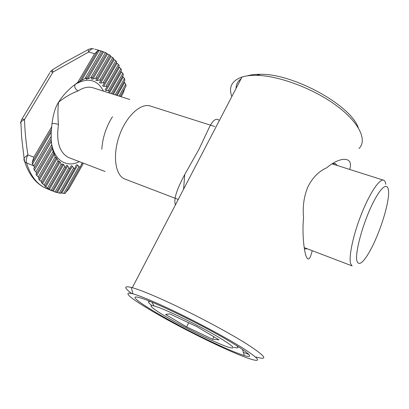 <?xml version="1.0" encoding="UTF-8"?>
<svg xmlns="http://www.w3.org/2000/svg" width="409" height="409" viewBox="0 0 409 409"><rect width="100%" height="100%" fill="white"/><g stroke="black" fill="none" stroke-linecap="round" stroke-linejoin="round"><path stroke-width="0.61" d="M108.405 92.705L108.845 92.122C109.387 91.345 109.188 90.854 108.252 90.645L106.13 90.522C105.19 90.358 104.965 89.903 105.456 89.167L106.698 87.546C107.173 86.81 106.918 86.401 105.941 86.314L103.712 86.34C102.731 86.284 102.449 85.916 102.869 85.236L104.014 83.773C104.423 83.093 104.111 82.761 103.094 82.782L100.737 82.986C99.709 83.037 99.367 82.756 99.719 82.132L100.778 80.808C101.105 80.184 100.737 79.939 99.684 80.077L97.173 80.496C96.095 80.675 95.696 80.486 95.962 79.929L96.943 78.727C97.178 78.17 96.744 78.027 95.645 78.293L92.94 78.998C91.815 79.32 91.335 79.244 91.498 78.773L92.398 77.695C92.516 77.229 91.999 77.209 90.849 77.638L87.874 78.758C86.698 79.254 86.115 79.341 86.12 79.009L86.938 78.058C86.892 77.741 86.258 77.904 85.041 78.538L77.746 82.434L94.617 53.727L88.681 52.004L53.017 72.045L52.158 69.939L64.31 62.551L88.835 49.264L91.141 48.625L93.748 48.86C91.918 48.507 90.225 49.555 88.681 52.004L88.124 49.653L88.487 49.438M129.806 99.51L93.83 88.068C89.034 86.263 83.794 87.214 78.104 90.921C75.041 89.08 74.075 86.897 75.2 84.372C68.375 89.479 62.828 95.43 58.564 102.224C57.746 109.101 57.72 116.504 58.492 124.423C55.317 123.487 53.15 123.257 51.984 123.722M109.075 91.713L121.488 70.031L120.844 68.666L118.656 66.728M112.455 93.993L123.38 74.847L122.843 73.334L120.793 71.248M116.345 95.231L124.914 80.169L124.484 78.497L122.577 76.258M120.169 96.447L126.064 86.038L125.757 84.193L123.993 81.785M92.5 77.526L106.703 53.15L102.49 51.468M97.066 78.518L110.42 55.512L106.529 53.446M100.926 80.553L113.733 58.415L110.133 56.007M104.188 83.477L116.667 61.82L115.813 60.736L113.339 59.095M106.902 87.199L119.249 65.691L118.503 64.469L116.176 62.674M20.89 121.764L24.509 119.525C24.867 131.238 26.007 143.022 27.93 154.878L33.819 157.194L32.147 162.526L32.51 164.081L33.87 165.931L34.438 167.823L33.737 168.559L34.376 170.313L35.895 171.846L36.59 173.477L35.972 174.05L36.728 175.558L38.313 176.939L39.116 178.334L38.574 178.759L39.428 180.047L41.074 181.284L41.974 182.47L41.498 182.757L45.133 185.926L44.719 186.09L45.757 186.974L49.341 189.469L56.284 192.46L70.092 168.252M82.214 162.746L80.788 165.931C80.491 166.913 79.888 167.158 78.968 166.667L77.649 165.159C76.78 164.643 76.207 164.812 75.941 165.671L75.138 167.705C74.883 168.508 74.366 168.58 73.589 167.92L72.332 166.258C71.595 165.579 71.105 165.594 70.864 166.299L70.271 167.946C70.036 168.6 69.581 168.544 68.911 167.772L67.715 165.957C67.076 165.17 66.647 165.062 66.427 165.635L65.982 167C65.772 167.537 65.374 167.373 64.78 166.504L63.656 164.525L62.526 163.886L62.194 165.026L61.135 164.239L60.097 162.071L59.111 161.131L58.876 162.087L56.186 157.373L56.033 158.16L55.276 156.759L53.144 151.422L52.05 146.943L51.125 139.285M56.391 192.276L60.563 193.339L74.903 168.119M60.803 192.915L65.159 193.513L80.466 166.504M78.104 90.921C71.299 93.421 64.786 97.189 58.564 102.224C55.384 107.086 53.19 114.3 51.969 123.866L51.212 132.199L51.217 139.137L34.53 167.664M385.794 184.301C385.498 182.184 384.864 180.855 383.898 180.313C380.012 177.946 370.073 192.322 361.628 213.554C353.151 234.74 348.422 257.266 350.707 263.815L352.103 265.916L304.204 247.603M357.037 261.336C358.882 265.789 362.803 263.013 368.811 252.997C376.285 240.374 384.516 218.222 387.415 202.925C391.408 183.114 385.196 179.899 374.46 200.073C363.693 220.006 354.296 253.626 357.037 261.336M112.46 116.729C106.161 126.805 102.608 137.649 101.805 149.265M214.735 126.519L151.11 106.284C141.713 102.204 126.877 115.031 119.689 134.735C112.383 154.387 114.985 174.771 124.367 178.856L125.793 179.403M77.746 82.434L75.2 84.372C87.833 77.173 97.27 79.433 103.518 91.151M102.337 51.365L99.085 50.578L97.792 50.696L94.617 53.727M65.869 192.256L68.906 188.897L83.446 163.217M124.714 88.426L123.216 92.986L121.09 96.739M33.819 157.194L51.744 126.688M24.075 157.9L27.93 154.878C26.37 157.69 25.91 160.374 26.539 162.93L24.704 161.698L23.937 159.934L24.065 157.92L21.616 137.317L20.879 121.78L20.45 123.048M21.554 119.791L22.009 118.999L24.509 119.525L53.017 72.045L50.45 71.723L52.464 69.734M20.486 122.746L20.879 122.127M209.147 340.656C166.274 320.4 117.26 290.589 141.33 298.192C154.3 302.144 191.351 319.7 219.204 335.344C247.174 351.014 256.745 359.409 244.285 355.533C236.458 353.064 224.745 348.105 209.147 340.656M131.626 293.473C123.912 287.691 123.794 285.671 131.274 287.409L132.306 287.685C139.852 289.823 152.102 294.797 169.055 302.614C196.121 315.15 229.725 333.11 248.007 344.756C265.891 356.515 268.59 360.595 256.116 356.991M249.04 354.572L243.365 352.369M168.396 308.422C151.688 300.646 139.863 295.773 132.92 293.81L128.564 293.043C127.383 293.432 127.93 294.674 130.205 296.765C136.074 301.576 149.224 309.7 165.696 318.856C194.868 335.007 232.537 353.079 249.556 358.754C262.031 362.717 259.909 359.25 243.191 348.356C226.07 337.537 194.137 320.467 168.396 308.422M358.974 148.549C367.558 140.154 359.22 122.219 335.891 105.21C312.655 88.196 278.36 75.588 256.3 75.338C250.666 75.246 245.901 75.808 241.995 77.02C231.821 80.634 228.427 87.153 231.816 96.57M236.059 88.421C236.075 84.51 237.741 81.304 241.065 78.809M247.317 75.844C250.978 74.75 255.405 74.239 260.594 74.31C293.243 73.579 350.687 105.093 358.248 127.654M312.205 250.661C310.017 259.996 307.859 261.489 305.727 255.155C303.555 247.46 302.19 231.658 303.55 217.491C302.512 206.361 304.02 196.008 308.069 186.443C312.875 177.286 319.127 171.049 326.827 167.736C339.644 156.56 354.041 155.936 349.675 169.428M219.372 120.471C216.008 117.419 212.307 120.456 208.258 129.576L198.897 149.443L184.735 174.536C178.692 185.937 173.089 198.053 175.405 204.914M183.595 189.183L184.735 174.536M304.408 248.923L307.353 248.81M337.287 165.492L335.467 163.718L332.266 163.707M236.433 345.472C239.06 347.885 238.242 348.499 233.984 347.307M151.846 305.477C147.634 302.282 147.342 301.039 150.967 301.75M159.505 307.757L153.994 305.896C145.527 303.636 156.028 311.315 174.648 321.617C193.176 331.893 217.143 343.391 227.859 347.011C237.67 350.002 233.677 346.193 215.875 335.584C198.385 325.452 172.082 312.502 159.505 307.757M165.533 314.455L186.637 326.909L212.644 339.291L218.994 339.813L197.281 326.847L169.801 313.867L165.533 314.455M213.866 336.75L212.644 339.291M188.672 322.778L186.637 326.909M94.852 49.177L101.059 50.951M119.346 67.49L106.13 90.522M121.417 72.066L109.428 93.032M123.14 77.127L113.359 94.28M124.494 82.71L117.219 95.507M103.579 51.871L87.874 78.758M107.521 53.947L92.94 78.998M111.038 56.59L97.173 80.496M114.167 59.745L100.737 82.986M116.933 63.385L103.712 86.34M51.294 141.356L34.376 170.313M52.5 148.467L36.728 175.558M54.458 154.132L39.428 180.047M57.02 158.626L42.449 183.84M60.097 162.071L45.757 186.974M63.656 164.525L49.341 189.469M67.715 165.957L53.201 191.33M72.332 166.258L57.342 192.547M77.649 165.159L61.779 193.089M33.783 165.834L26.539 162.93C30.368 175.354 36.534 183.677 45.036 187.884L48.226 189.214M79.336 161.642C66.416 168.303 53.38 160.103 51.278 141.381M58.492 124.423C56.089 141.437 59.366 152.439 68.318 157.429L69.883 158.032M82.47 162.843L80.997 165.435M78.968 166.667L63.727 193.539M73.589 167.92L59.233 193.145M68.911 167.772L55.041 192.056M65.849 167.235L52.296 190.906L45.036 187.884C35.67 183.268 28.896 174.541 24.704 161.698L24.065 157.92M64.78 166.504L51.135 190.323M62.091 165.205L48.599 188.702M61.135 164.239L47.5 187.956M58.799 162.215L45.169 185.86M57.96 160.998L44.141 184.945M55.987 158.247L42.025 182.378M55.276 156.759L41.074 181.284M53.697 153.222L39.182 178.222M53.144 151.422L38.313 176.939M52.04 146.959L36.667 173.339M51.692 144.766L35.895 171.846M51.212 132.199L32.51 164.081M51.186 136.35L33.87 165.931M51.355 129.801L32.147 162.526M102.536 51.386L87.015 77.925M101.176 50.987L85.041 78.538M105.486 52.546L90.849 77.638M109.336 54.734L95.645 78.293M112.766 57.48L99.684 80.077M115.813 60.736L103.094 82.782M99.085 50.578L81.611 80.363M97.792 50.696L79.806 81.335M118.503 64.469L105.941 86.314M120.844 68.666L108.252 90.645M122.843 73.334L111.263 93.615M124.484 78.497L115.174 94.857M125.757 84.193L119.014 96.079M20.879 121.78L22.009 118.999L49.837 72.741M69.801 157.997L105.123 171.499M124.367 178.856L178.247 199.454M332.072 163.835L383.218 180.098M242.517 349.434L244.285 355.533M132.92 293.81L131.274 287.409M260.594 74.31L256.3 75.338M241.995 77.02L132.306 287.685M335.467 163.718L334.582 163.436M153.994 305.896L151.831 302.103"/></g></svg>
